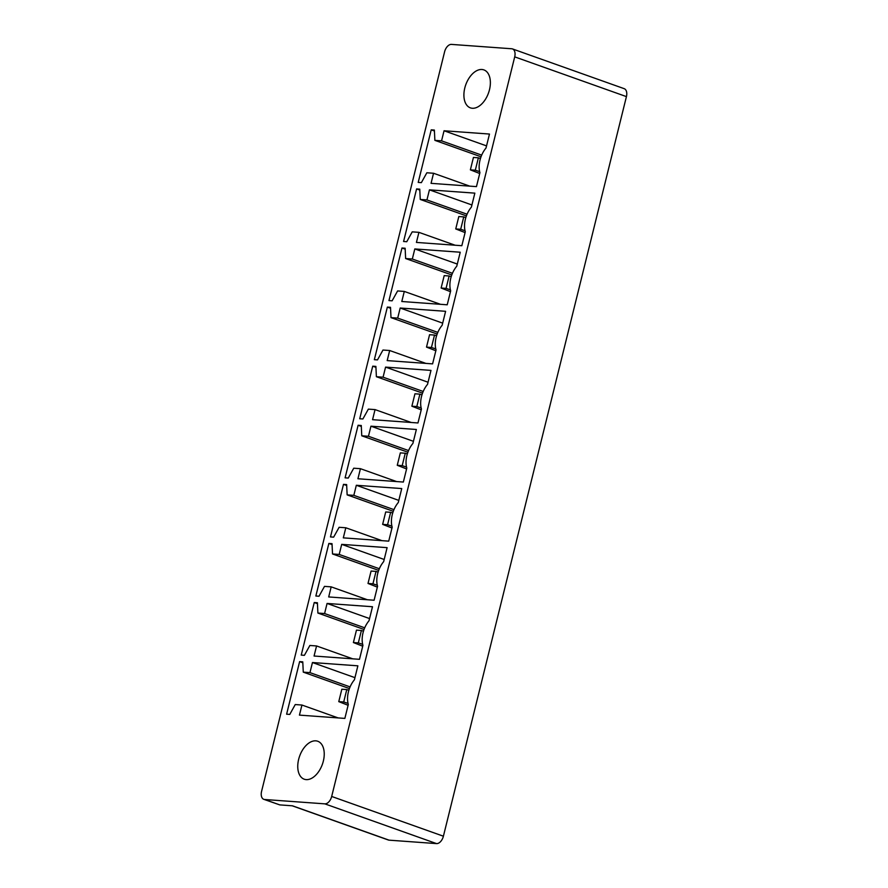 <?xml version="1.0" encoding="UTF-8"?>
<svg xmlns="http://www.w3.org/2000/svg" width="888" height="888" viewBox="0 0 888 888"><rect width="100%" height="100%" fill="white"/><g stroke="black" fill="none" stroke-linecap="round" stroke-linejoin="round"><path stroke-width="1.33" d="M261.572 791.386A8.059 4.84 -70.4 0 0 263.814 799.333A8.059 4.84 -70.4 0 0 264.591 799.5L279.776 804.894L292.507 805.816L389.055 840.159L436.541 843.6A8.059 4.84 109.6 0 0 443.401 836.207L626.429 96.614A8.059 4.84 -70.4 0 0 624.186 88.667L512.465 48.918A8.059 4.84 -70.4 0 0 511.688 48.762L451.459 44.4A8.059 4.84 -70.4 0 0 444.599 51.793L261.572 791.386M512.465 48.918A8.059 4.84 -70.4 0 1 514.707 56.865L331.679 796.458A8.059 4.84 -70.4 0 1 324.819 803.851L264.591 799.5M467.01 105.461A20.146 12.088 -70.4 0 0 470.385 107.859A20.146 12.088 -70.4 0 0 487.235 96.048A20.146 12.088 -70.4 0 0 487.257 72.294A20.146 12.088 -70.4 0 0 483.882 69.897A20.146 12.088 -70.4 0 0 467.033 81.718A20.146 12.088 -70.4 0 0 467.01 105.461M312.698 777.666A20.146 12.088 -70.4 0 0 323.965 757.875A20.146 12.088 -70.4 0 0 317.738 741.247A20.146 12.088 -70.4 0 0 309.279 742.79A20.146 12.088 -70.4 0 0 298.024 762.592A20.146 12.088 -70.4 0 0 304.24 779.209A20.146 12.088 -70.4 0 0 312.698 777.666M301.942 705.039L295.26 704.55L289.766 714.418L286.613 714.185L299.622 661.615L302.775 661.838L303.274 672.138L309.956 672.627L312.454 662.537L357.875 665.822L354.412 679.808A19.336 11.611 -70.4 0 0 348.318 704.428L344.855 718.403L299.445 715.118L301.942 705.039L338.139 717.915M316.561 645.953L309.879 645.465L304.395 655.333L301.232 655.1L314.241 602.53L317.405 602.752L317.893 613.053L324.586 613.541L327.073 603.452L372.494 606.737L369.031 620.723A19.336 11.611 -70.4 0 0 362.937 645.332L359.485 659.318L314.063 656.032L316.561 645.953L352.758 658.829M331.18 586.857L324.497 586.38L319.014 596.248L315.851 596.015L328.86 543.445L332.023 543.667L332.523 553.968L339.205 554.445L341.702 544.366L387.113 547.652L383.66 561.638A19.336 11.611 -70.4 0 0 377.567 586.247L374.103 600.233L328.693 596.947L331.18 586.857L367.388 599.744M345.809 527.772L339.127 527.294L333.633 537.151L330.48 536.929L343.49 484.36L346.642 484.582L347.141 494.882L353.824 495.36L356.321 485.281L401.742 488.567L398.279 502.541A19.336 11.611 -70.4 0 0 392.185 527.161L388.722 541.147L343.312 537.862L345.809 527.772L382.007 540.659M360.428 468.686L353.746 468.209L348.251 478.066L345.099 477.844L358.108 425.263L361.272 425.496L361.76 435.797L368.453 436.274L370.94 426.196L416.361 429.481L412.898 443.456A19.336 11.611 -70.4 0 0 406.804 468.076L403.352 482.051L357.931 478.765L360.428 468.686L396.625 481.574M375.047 409.601L368.365 409.124L362.881 418.981L359.718 418.759L372.727 366.178L375.89 366.411L376.39 376.712L383.072 377.189L385.57 367.11L430.98 370.396L427.528 384.371A19.336 11.611 -70.4 0 0 421.434 408.991L417.971 422.966L372.56 419.68L375.047 409.601L411.255 422.488M389.677 350.516L382.983 350.039L377.5 359.895L374.348 359.673L387.357 307.093L390.509 307.326L391.009 317.627L397.691 318.104L400.188 308.025L445.61 311.311L442.146 325.286A19.336 11.611 -70.4 0 0 436.052 349.905L432.589 363.88L387.179 360.595L389.677 350.516L425.874 363.392M404.295 291.431L397.613 290.942L392.119 300.81L388.966 300.577L401.975 248.007L405.139 248.24L405.627 258.53L412.321 259.019L414.807 248.94L460.228 252.225L456.765 266.2A19.336 11.611 -70.4 0 0 450.671 290.82L447.219 304.795L401.798 301.509L404.295 291.431L440.492 304.307M418.914 232.345L412.232 231.857L406.748 241.725L403.585 241.492L416.594 188.922L419.758 189.155L420.257 199.445L426.939 199.933L429.437 189.854L474.847 193.14L471.395 207.115A19.336 11.611 -70.4 0 0 465.301 231.735L461.838 245.71L416.428 242.424L418.914 232.345L455.122 245.221M433.544 173.26L426.851 172.772L421.367 182.639L418.215 182.406L431.224 129.837L434.376 130.07L434.876 140.36L441.558 140.848L444.056 130.769L489.477 134.055L486.014 148.03A19.336 11.611 -70.4 0 0 479.92 172.649L476.456 186.624L431.046 183.339L433.544 173.26L469.741 186.136M431.224 129.837L434.421 130.98M434.876 140.36L481.03 156.776M441.558 140.848L481.696 155.123M444.056 130.769L486.546 145.887M416.594 188.922L419.802 190.065M420.257 199.445L466.411 215.873M426.939 199.933L467.066 214.208M429.437 189.854L471.917 204.973M401.975 248.007L405.183 249.151M405.627 258.53L451.781 274.958M412.321 259.019L452.447 273.293M414.807 248.94L457.298 264.058M387.357 307.093L390.554 308.236M391.009 317.627L437.162 334.043M397.691 318.104L437.828 332.378M400.188 308.025L442.679 323.143M372.727 366.178L375.935 367.321M376.39 376.712L422.544 393.129M383.072 377.189L423.199 391.464M385.57 367.11L428.049 382.229M358.108 425.263L361.316 426.406M361.76 435.797L407.914 452.214M368.453 436.274L408.58 450.56M370.94 426.196L413.431 441.314M343.49 484.36L346.686 485.492M347.141 494.882L393.295 511.299M353.824 495.36L393.961 509.645M356.321 485.281L398.812 500.399M328.86 543.445L332.068 544.577M332.523 553.968L378.677 570.385M339.205 554.445L379.331 568.731M341.702 544.366L384.182 559.484M314.241 602.53L317.449 603.662M317.893 613.053L364.047 629.47M324.586 613.541L364.713 627.816M327.073 603.452L369.563 618.57M299.622 661.615L302.819 662.759M303.274 672.138L349.428 688.555M309.956 672.627L350.094 686.901M312.454 662.537L354.945 677.655M263.814 799.333L279.776 804.894M292.196 805.793L388.367 840.015A8.059 4.84 -70.4 0 0 389.055 840.159M480.452 158.486L478.377 157.809L475.313 170.207L470.374 169.852L479.709 173.504M479.653 171.628L475.313 170.207M478.377 157.809L473.437 157.442L470.374 169.852M465.834 217.571L463.758 216.894L460.683 229.293L455.744 228.938L465.09 232.589M465.023 230.725L460.683 229.293M463.758 216.894L458.819 216.539L455.744 228.938M451.215 276.656L449.128 275.979L446.065 288.389L441.125 288.023L450.46 291.675M450.405 289.81L446.065 288.389M449.128 275.979L444.2 275.624L441.125 288.023M436.585 335.742L434.51 335.065L431.446 347.474L426.506 347.108L435.841 350.76M435.786 348.895L431.446 347.474M434.51 335.065L429.57 334.709L426.506 347.108M421.966 394.827L419.891 394.15L416.816 406.56L411.877 406.204L421.223 409.845M421.156 407.981L416.816 406.56M419.891 394.15L414.951 393.795L411.877 406.204M407.348 453.912L405.261 453.235L402.197 465.645L397.258 465.29L406.593 468.942M406.538 467.066L402.197 465.645M405.261 453.235L400.333 452.88L397.258 465.29M392.718 512.998L390.642 512.321L387.579 524.73L382.639 524.375L391.974 528.027M391.919 526.151L387.579 524.73M390.642 512.321L385.703 511.965L382.639 524.375M378.099 572.094L376.024 571.406L372.949 583.816L368.009 583.46L377.356 587.112M377.289 585.236L372.949 583.816M376.024 571.406L371.084 571.051L368.009 583.46M363.481 631.179L361.394 630.491L358.33 642.901L353.391 642.546L362.726 646.198M362.67 644.322L358.33 642.901M361.394 630.491L356.465 630.136L353.391 642.546M348.851 690.265L346.775 689.576L343.712 701.986L338.772 701.631L348.107 705.283M348.052 703.407L343.712 701.986M346.775 689.576L341.836 689.221L338.772 701.631M331.679 796.458L443.401 836.207M514.707 56.865L626.429 96.614M324.819 803.851L436.541 843.6"/></g></svg>
